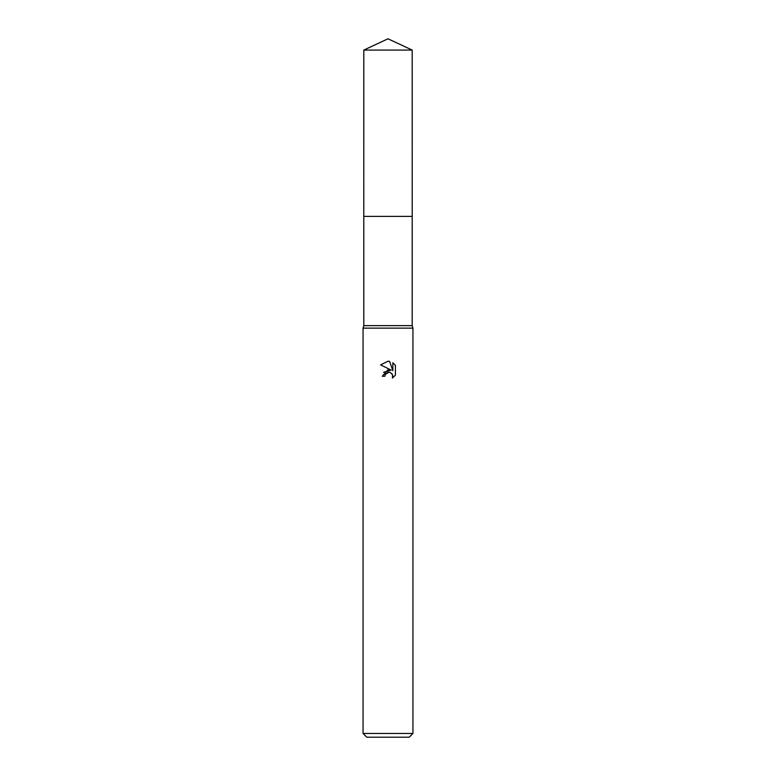 <?xml version="1.0" encoding="UTF-8"?>
<svg xmlns="http://www.w3.org/2000/svg" width="776" height="776" viewBox="0 0 776 776"><rect width="100%" height="100%" fill="white"/><g stroke="black" fill="none" stroke-linecap="round" stroke-linejoin="round"><path stroke-width="1.16" d="M363.808 50.081L412.192 50.081L388 38.8L363.808 50.081L363.789 216.397L412.201 216.397L412.192 325.639L412.939 328.141L412.939 733.456L363.061 733.456L366.796 737.2L409.204 737.2L412.939 733.456M412.192 50.081L412.211 216.397L363.789 216.397L363.808 325.639L412.192 325.639M363.808 325.639L363.061 328.141L412.939 328.141M388 361.218L380.589 364.875L388 361.218L389.61 361.393L392.84 370.705L392.84 362.731L395.411 365.331L395.411 375.167L392.433 378.019L392.549 374.711L390.396 372.558L388.863 372.257L385.303 374.459L384.886 376.263L382.267 376.263L388 369.706L391.172 370.094L383.567 372.296M391.182 370.094L380.589 364.875M384.886 376.263L385.148 374.808M391.967 373.741L392.85 376.244L392.433 378.019L395.411 375.167M385.303 374.459L387.787 372.402M388 372.354L389.591 372.325M395.411 365.331L392.84 362.731M389.61 361.393L388.213 361.228M363.061 328.141L363.061 733.456"/></g></svg>
